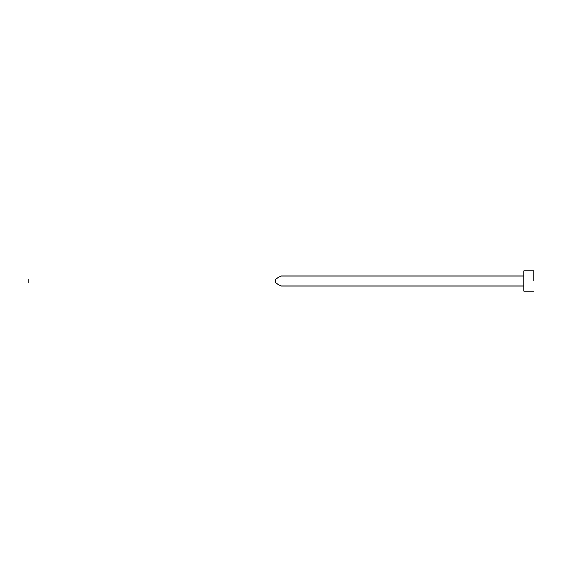 <?xml version="1.0" encoding="UTF-8"?>
<svg xmlns="http://www.w3.org/2000/svg" width="562" height="562" viewBox="0 0 562 562"><rect width="100%" height="100%" fill="white"/><g stroke="black" fill="none" stroke-linecap="round" stroke-linejoin="round"><path stroke-width="0.84" d="M533.9 281L523.784 281L523.784 291.116L523.784 281L281 281L281 286.058L281 281L275.745 281L275.745 283.023L275.745 281L28.1 281L28.1 283.023L28.1 278.977L28.1 281L275.745 281L275.745 278.977L275.745 281L281 281L281 275.942L281 281L523.784 281L523.784 270.884L523.784 281L533.9 281L533.9 270.884L533.9 281M533.9 291.116L523.784 291.116M523.784 286.058L281 286.058L275.745 283.023L28.1 283.023M523.784 275.942L281 275.942L275.745 278.977L28.1 278.977M533.9 270.884L523.784 270.884"/></g></svg>
